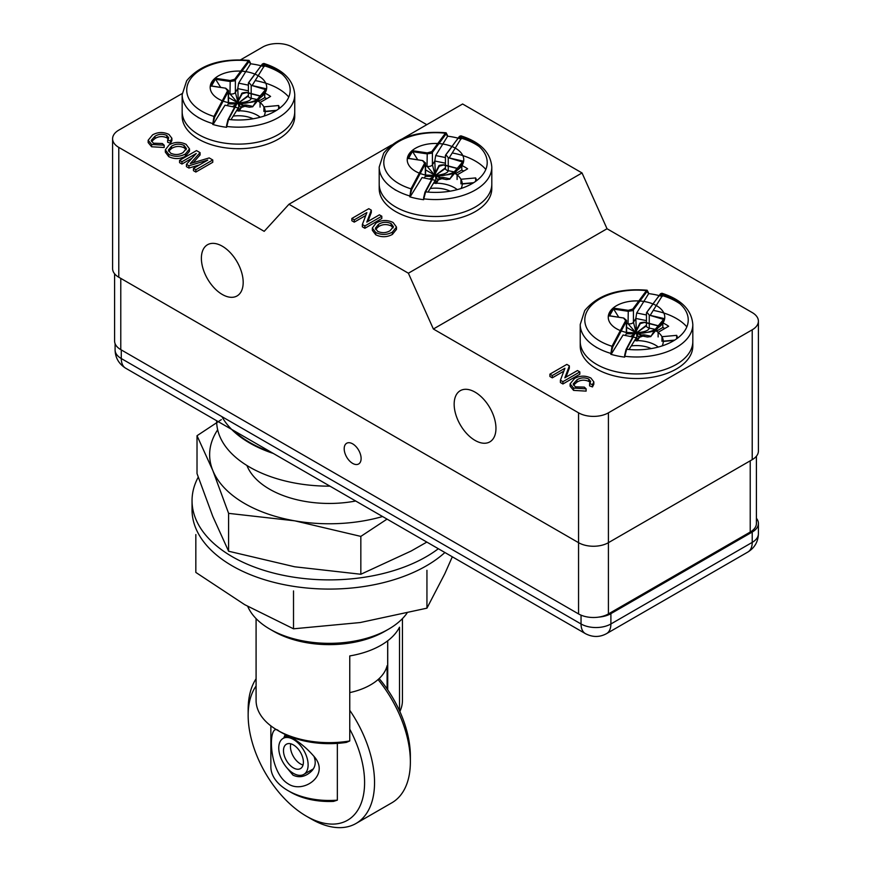 <?xml version="1.0" encoding="UTF-8"?>
<svg xmlns="http://www.w3.org/2000/svg" width="871" height="871" viewBox="0 0 871 871"><rect width="100%" height="100%" fill="white"/><g stroke="black" fill="none" stroke-linecap="round" stroke-linejoin="round"><path stroke-width="1.31" d="M114.591 273.777L114.591 341.007A21.111 12.183 0 0 0 120.775 349.63L578.551 613.924A21.111 12.183 0 0 0 608.415 613.924L750.225 532.05A21.111 12.183 0 0 0 756.409 523.427L756.409 456.197M344.197 448.739A11.965 6.903 60 0 1 346.669 443.263A11.965 6.903 60 0 1 358.634 450.165A11.965 6.903 60 0 1 358.634 463.982A11.965 6.903 60 0 1 349.413 460.781A11.965 6.903 60 0 1 344.197 448.739M752.217 459.659A21.111 12.183 0 0 0 758.401 451.036L758.401 321.181A21.111 12.183 180 0 1 752.217 329.804L752.217 459.659L608.415 542.677L608.415 412.821L752.217 329.804M608.415 412.821A21.111 12.183 180 0 1 578.551 412.821L433.377 329.009L408.379 273.211L288.965 204.26L264.196 231.338L118.783 147.384A21.111 12.183 180 0 1 112.599 138.761L112.599 268.616A21.111 12.183 0 0 0 118.783 277.228L578.551 542.677A21.111 12.183 0 0 0 608.415 542.677L608.415 613.924M758.401 321.181A21.111 12.183 180 0 0 752.217 312.569L607.033 228.746L582.035 172.948L462.621 103.997L402.946 138.456M426.79 124.684L292.449 47.121A21.111 12.183 180 0 0 262.585 47.121L240.614 59.805M243.183 282.4A29.56 17.061 60 0 1 237.064 295.933A29.56 17.061 60 0 1 207.505 278.872A29.56 17.061 60 0 1 207.505 244.74A29.56 17.061 60 0 1 230.282 252.655A29.56 17.061 60 0 1 243.183 282.4M495.958 428.336A29.56 17.061 60 0 1 489.84 441.869A29.56 17.061 60 0 1 460.28 424.808A29.56 17.061 60 0 1 460.28 390.676A29.56 17.061 60 0 1 483.057 398.591A29.56 17.061 60 0 1 495.958 428.336M112.599 138.761A21.111 12.183 180 0 1 118.783 130.138L182.191 93.535M212.764 159.981L212.764 162.278L195.844 172.044L193.46 170.672L193.46 168.375L207.766 160.101L188.942 165.762L186.448 164.325L196.28 153.47L181.963 161.734L179.578 160.351L196.498 150.585L200.08 152.665L190.27 163.574L209.203 157.923L212.764 159.981L195.844 169.747L193.46 168.375M199.47 164.902L188.942 168.059L186.448 166.622L186.448 164.325M191.914 158.282L181.963 164.031L179.578 162.648L179.578 160.351M200.08 152.665L200.08 154.962L193.166 162.692M189.497 148.908L189.497 151.206L185.403 156.279C179.959 159.208 174.396 159.328 168.734 156.638L165.338 152.142L165.338 149.845L169.159 144.836C174.646 141.766 180.286 141.592 186.089 144.336L189.497 148.908L185.403 153.982L185.403 156.279M164.173 145.207L164.173 147.504L151.63 146.774L148.157 142.561L148.157 140.264L152.588 134.863C157.901 131.924 163.345 131.782 168.93 134.428L171.892 138.271L170.542 141.026L167.635 139.948L168.713 137.825L166.862 135.484C162.703 133.666 158.751 133.916 154.984 136.235L151.227 140.373L153.361 143.214L162.344 143.508L164.173 145.207L151.63 144.466L148.157 140.264M171.892 138.271L171.892 140.569L170.542 143.323L167.635 142.245L167.635 139.948M168.343 139.022L166.862 137.781C162.703 135.963 158.751 136.214 154.984 138.533L151.554 141.516M288.965 204.26L391.547 145.032M396.49 227.048L396.49 229.345L392.396 234.419C386.953 237.348 381.4 237.467 375.728 234.778L372.331 230.282L372.331 227.984L376.152 222.976C381.64 219.906 387.29 219.732 393.093 222.475L396.49 227.048L392.396 232.121L392.396 234.419M408.379 273.211L582.035 172.948M365.766 215.485L354.257 222.138L351.862 220.755L351.862 218.458L368.781 208.692L371.307 210.151L371.307 212.448L367.9 221.474M364.884 228.267L364.884 225.97L381.803 216.204L381.803 218.501L364.884 228.267L362.358 226.819L362.358 224.511L366.876 212.546L354.257 219.84L351.862 218.458M607.033 228.746L433.377 329.009M592.487 386.942L593.837 384.187L593.837 381.879L592.487 384.644L592.487 386.942L589.591 385.864L589.591 383.556L590.669 381.433L588.818 379.103L588.818 381.4L590.288 382.641M573.499 385.124L576.94 382.14C580.696 379.821 584.659 379.582 588.818 381.4M570.102 383.871L570.102 386.169L573.586 390.382L586.118 391.123L586.118 388.814L573.586 388.085L570.102 383.871L574.544 378.471C579.846 375.543 585.301 375.39 590.886 378.036L593.837 381.879M562.916 383.98L579.836 374.203L579.836 371.906L562.916 381.683L562.916 383.98L560.401 382.521L560.401 380.224L564.92 368.259L552.29 375.543L552.29 377.84L563.809 371.188M552.29 375.543L549.906 374.16L549.906 376.468L552.29 377.84M565.932 377.176L569.351 368.15L569.351 365.853L564.833 377.818L577.451 370.534L579.836 371.906M195.844 172.044L195.844 169.747M181.963 164.031L181.963 161.734M188.942 168.059L188.942 165.762M168.734 156.638L168.734 154.341L165.338 149.845M185.403 153.982C179.959 156.911 174.396 157.03 168.734 154.341M151.63 146.774L151.63 144.466M154.984 138.533L154.984 136.235M166.862 137.781L166.862 135.484M170.542 143.323L170.542 141.026M375.728 234.778L375.728 232.481L372.331 227.984M392.396 232.121C386.953 235.05 381.4 235.17 375.728 232.481M371.307 210.151L366.789 222.116L379.418 214.832L381.803 216.204M354.257 222.138L354.257 219.84M364.884 225.97L362.358 224.511M573.586 390.382L573.586 388.085M592.487 384.644L589.591 383.556M588.818 379.103C584.659 377.274 580.696 377.524 576.94 379.843L576.94 382.14M576.94 379.843L573.172 383.991L575.306 386.833L584.289 387.116L586.118 388.814M562.916 381.683L560.401 380.224M549.906 374.16L566.825 364.394L569.351 365.853M171.511 146.23C175.474 143.748 179.687 143.497 184.151 145.468L186.427 148.582L183.03 152.599C179.099 154.918 174.984 155.114 170.672 153.209L168.375 150.084L171.511 146.23L171.511 148.527C175.474 146.045 179.687 145.795 184.151 147.765L186.154 149.714M378.515 224.359C382.467 221.887 386.68 221.637 391.144 223.607L393.431 226.71L390.034 230.739C386.103 233.058 381.977 233.254 377.666 231.348L375.368 228.224L378.515 224.359L378.515 226.667C382.467 224.185 386.68 223.934 391.144 225.905L393.148 227.854M184.151 145.468L184.151 147.765M168.626 151.227L171.511 148.527M391.144 223.607L391.144 225.905M375.619 229.367L378.515 226.667M655.678 330.664A26.74 15.438 180 0 1 663.267 341.432A26.74 15.438 180 0 1 662.112 345.918A26.74 15.438 0 0 0 663.267 341.432L674.23 340.409M676.332 318.459A56.299 32.499 0 0 0 653.239 310.403A56.299 32.499 0 0 1 686.849 326.865A56.299 32.499 0 0 0 676.332 318.459M610.811 353.778L610.811 353.397A56.299 32.499 0 0 1 580.228 324.48L580.228 341.432A56.299 32.499 0 0 0 636.527 373.942A56.299 32.499 0 0 0 692.815 341.432L692.815 346.037A56.299 32.499 0 0 1 676.332 369.021A56.299 32.499 0 0 1 614.98 376.065A56.299 32.499 0 0 1 580.228 346.037L580.228 341.432A56.299 32.499 0 0 0 614.98 371.46A56.299 32.499 0 0 0 676.332 364.416A56.299 32.499 0 0 0 692.815 341.432L692.815 324.48A56.299 32.499 180 0 1 624.692 356.261L624.692 356.642M662.232 296.434A56.299 32.499 0 0 0 659.369 295.639M658.999 295.552A56.299 32.499 0 0 0 648.362 293.571M624.692 357.121A56.299 32.499 180 0 1 610.811 354.268M628.274 310.326L632.782 309.085L646.413 290.664A51.716 29.854 0 0 0 587.816 309.924A51.716 29.854 0 0 0 612.019 346.266L612.749 346.898L610.887 353.822L612.019 346.266L625.661 320.582L623.527 317.991L608.383 315.727L613.13 308.062L628.274 310.326L628.056 323.74A4.224 2.439 0 0 0 633.446 322.27L633.446 309.815L647.055 291.437L648.329 293.298M647.055 291.437A0.708 0.61 -139.3 0 0 646.413 290.664L647.142 290.217C618.584 287.963 597.778 294.757 584.724 310.609L580.228 324.48M632.782 309.085A0.708 0.555 33.1 0 1 633.446 309.815L632.455 310.686L628.056 311.295L613.685 309.129L618.65 317.033M635.09 331.84L628.056 323.74L626.597 323.446M635.46 332.091L636.527 332.82L635.884 331.307M635.678 330.773L633.446 322.27L635.819 318.438L636.712 312.972L646.456 314.975M609.428 316.021L613.532 308.791L613.13 308.062M626.597 327.354L634.959 332.069M635.362 332.265L636.527 332.82L636.374 330.425M648.623 293.723L636.712 312.972M636.32 329.608L635.819 318.438L646.456 320.637M608.383 315.727L609.221 315.77L608.383 315.727M626.597 332.45L634.556 332.809M635.057 332.809L636.527 332.82L646.456 325.199M625.661 320.582L626.347 321.29L626.587 320.452L623.778 318.046M650.376 315.041L661.873 296.456M612.749 346.898L626.347 321.29L626.347 333.745A4.224 2.439 0 0 0 626.597 332.929A4.224 2.439 0 0 0 626.576 332.711L634.458 332.994M634.981 332.951L636.527 332.82L646.456 325.863M632.357 336.914L623.081 334.997L611.181 354.247M634.001 333.833L626.347 333.745L625.291 335.455M662.493 294.148L662.167 296.162L660.305 294.169A0.708 0.61 40.7 0 1 660.436 293.843L646.87 312.145L649.331 315.16L664.66 318.688L659.924 326.353L644.78 322.379L640.272 323.598L626.641 349.271L624.725 356.675L626.641 349.271A51.716 29.854 180 0 0 685.227 330.011A51.716 29.854 180 0 0 661.035 293.679C655.351 299.994 652.771 304.926 646.87 312.145M634.643 333.593L636.527 332.82C644.594 332.025 648.83 330.457 649.254 328.117L649.254 323.598M629.047 349.511L636.342 337.73L632.814 337.001M624.431 356.979L624.964 356.108M635.024 339.842L637.234 340.3L639.597 336.478L639.434 337.317L642.929 336.097L647.436 337.023L650.822 336.587L655.221 329.347L649.254 328.117A4.224 2.439 0 0 1 646.456 325.819L646.456 322.901M630.408 336.511L633.522 334.714M634.284 334.246L636.527 332.82C648.362 332.798 654.6 331.644 655.221 329.347L658.095 325.95M661.906 293.255L661.035 293.679A0.708 0.61 40.7 0 0 660.436 293.843L661.906 293.255C681.318 299.472 691.628 309.88 692.815 324.48M646.14 326.473L646.467 325.623A4.224 2.439 0 0 0 646.456 325.819M640.272 323.598L625.999 349.63L624.605 355.477M642.929 336.097L644.997 334.997A4.224 2.439 0 0 0 639.597 336.478C639.499 338.536 638.476 337.317 636.527 332.82L637.191 340.931L639.434 337.317M649.331 315.16L663.626 319.428L658.291 325.721M625.999 349.63L639.662 323.805C639.401 322.891 641.154 322.368 644.921 322.248L644.78 322.379M640.98 322.891L644.921 322.248L659.641 326.113M663.626 319.428L659.924 326.353L644.997 322.553M663.833 319.167L664.66 318.688A28.253 16.309 180 0 1 620.239 330.545A28.253 16.309 180 0 1 624.67 302.4A28.253 16.309 180 0 1 664.66 318.688M659.358 326.309L650.964 336.228L644.997 334.997M640.947 335.389L636.527 332.82L641.677 335.117M658.28 347.061A26.74 15.438 0 0 0 655.428 345.112A26.74 15.438 0 0 0 637.398 340.605M635.569 340.605A26.74 15.438 0 0 0 634.545 340.637M631.268 345.929A23.169 13.37 180 0 1 651.192 348.596M677.638 338.09A41.514 23.974 0 0 0 676.68 335.346L661.971 336.696A26.74 15.438 0 0 0 658.128 332.341L668.656 326.255A41.514 23.974 0 0 0 662.82 322.88L661.666 323.544M596.21 347.17A41.514 23.974 0 0 0 596.363 347.529L596.755 347.485M674.677 340.125L663.256 341.171M664.802 328.487A41.514 23.974 0 0 0 662.82 327.485L656.462 331.154M658.128 332.341L658.128 336.935M661.971 336.696L661.971 341.29M662.82 322.88L662.82 327.485M676.68 335.346L676.68 338.786M454.651 173.231A26.74 15.438 180 0 1 462.24 184.01A26.74 15.438 180 0 1 461.086 188.484A26.74 15.438 0 0 0 462.24 184.01L473.203 182.975M475.305 161.026A56.299 32.499 0 0 0 452.223 152.969A56.299 32.499 0 0 1 485.822 169.431A56.299 32.499 0 0 0 475.305 161.026M409.795 196.345L409.795 195.975A56.299 32.499 0 0 1 379.201 167.058L379.201 184.01A56.299 32.499 0 0 0 435.5 216.509A56.299 32.499 0 0 0 491.799 184.01L491.799 188.604A56.299 32.499 0 0 1 475.305 211.588A56.299 32.499 0 0 1 413.954 218.632A56.299 32.499 0 0 1 379.201 188.604L379.201 184.01A56.299 32.499 0 0 0 413.954 214.037A56.299 32.499 0 0 0 475.305 206.993A56.299 32.499 0 0 0 491.799 184.01L491.799 167.058A56.299 32.499 180 0 1 423.665 198.828L423.665 199.209M461.205 139.001A56.299 32.499 0 0 0 458.342 138.217M457.972 138.119A56.299 32.499 0 0 0 447.335 136.148M423.665 199.699A56.299 32.499 180 0 1 409.795 196.835M427.247 152.893L431.755 151.652L445.386 133.23A51.716 29.854 0 0 0 386.8 152.501A51.716 29.854 0 0 0 410.992 188.833L411.722 189.464L409.86 196.4L410.992 188.833L424.634 163.16L422.5 160.558L407.356 158.304L412.103 150.629L427.247 152.893L427.03 166.307A4.224 2.439 0 0 0 432.419 164.837L432.419 152.381L446.028 134.003L447.302 135.876M446.028 134.003A0.708 0.61 -139.3 0 0 445.386 133.23L446.115 132.784C417.557 130.53 396.762 137.324 383.697 153.176L379.201 167.058M431.755 151.652A0.708 0.555 33.1 0 1 432.419 152.381L431.428 153.252L427.03 153.862L412.669 151.696L417.623 159.6M434.063 174.407L427.03 166.307L425.571 166.013M434.433 174.668L435.5 175.387L434.869 173.873M434.651 173.34L432.419 164.837L434.792 161.015L435.685 155.539L445.429 157.542M408.401 158.587L412.506 151.358L412.103 150.629M425.571 169.932L433.943 174.636M434.335 174.831L435.5 175.387L435.348 172.991M447.596 136.29L435.685 155.539M435.293 172.186L434.792 161.015L445.429 163.204M407.356 158.304L408.194 158.337L407.356 158.304M425.571 175.027L433.529 175.376M434.041 175.387L435.5 175.387L445.429 167.776M424.634 163.16L425.32 163.857L425.56 163.019L422.751 160.612M449.349 157.618L460.846 139.022M411.722 189.464L425.32 163.857L425.32 176.312A4.224 2.439 0 0 0 425.571 175.496A4.224 2.439 0 0 0 425.549 175.278L433.431 175.561M433.965 175.528L435.5 175.387L445.429 168.441M431.33 179.48L422.054 177.564L410.154 196.813M432.974 176.41L425.32 176.312L424.264 178.022M461.467 136.714L461.14 138.729L459.278 136.736A0.708 0.61 40.7 0 1 459.409 136.42L445.843 154.722L448.304 157.727L463.644 161.255L458.897 168.93L443.753 164.946L439.245 166.176L425.614 191.849L423.698 199.252L425.614 191.849A51.716 29.854 180 0 0 484.2 172.578A51.716 29.854 180 0 0 460.008 136.246C454.324 142.561 451.744 147.493 445.843 154.722M433.616 176.16L435.5 175.387C443.568 174.592 447.814 173.024 448.238 170.683L448.238 166.165M428.02 192.088L435.315 180.297L431.787 179.578M423.404 199.546L423.948 198.675M434.008 182.42L436.208 182.877L438.581 179.045L438.407 179.883L441.902 178.664L446.409 179.6L449.795 179.154L454.194 171.914L448.238 170.683A4.224 2.439 0 0 1 445.429 168.386L445.429 165.468M429.381 179.078L432.495 177.292M433.257 176.824L435.5 175.387C447.346 175.376 453.573 174.211 454.194 171.914L457.068 168.517M460.89 135.832L460.008 136.246A0.708 0.61 40.7 0 0 459.409 136.42L460.89 135.832C480.302 142.038 490.602 152.447 491.799 167.058M445.114 169.039L445.44 168.201A4.224 2.439 0 0 0 445.429 168.386M439.245 166.176L424.972 192.197L423.578 198.044M441.902 178.664L443.97 177.575A4.224 2.439 0 0 0 438.581 179.045C438.472 181.114 437.449 179.894 435.5 175.387L436.164 183.509L438.407 179.883M448.304 157.727L462.599 161.995L457.264 168.299M424.972 192.197L438.636 166.372C438.374 165.457 440.127 164.935 443.894 164.826L443.753 164.946M439.953 165.457L443.894 164.826L458.614 168.68M462.599 161.995L458.897 168.93L443.97 165.12M462.806 161.734L463.644 161.255A28.253 16.309 180 0 1 419.212 173.111A28.253 16.309 180 0 1 423.644 144.967A28.253 16.309 180 0 1 463.644 161.255M458.331 168.887L449.937 178.805L443.97 177.575M439.92 177.967L435.5 175.387L440.661 177.684M457.253 189.628A26.74 15.438 0 0 0 454.412 187.69A26.74 15.438 0 0 0 436.371 183.171M434.553 183.171A26.74 15.438 0 0 0 433.518 183.204M430.241 188.495A23.169 13.37 180 0 1 450.176 191.174M476.611 180.656A41.514 23.974 0 0 0 475.653 177.924L460.944 179.263A26.74 15.438 0 0 0 457.101 174.908L467.629 168.832A41.514 23.974 0 0 0 461.793 165.457L460.65 166.121M395.184 189.747A41.514 23.974 0 0 0 395.347 190.096L395.728 190.063M473.65 182.703L462.24 183.748M463.775 171.054A41.514 23.974 0 0 0 461.793 170.052L455.435 173.721M457.101 174.908L457.101 179.502M460.944 179.263L460.944 183.857M461.793 165.457L461.793 170.052M475.653 177.924L475.653 181.353M257.609 100.84A26.74 15.438 180 0 1 265.198 111.619A26.74 15.438 180 0 1 264.044 116.093A26.74 15.438 0 0 0 265.198 111.619L276.161 110.584M278.263 88.635A56.299 32.499 0 0 0 255.17 80.578A56.299 32.499 0 0 1 288.78 97.04A56.299 32.499 0 0 0 278.263 88.635M212.742 123.954L212.742 123.573A56.299 32.499 0 0 1 182.159 94.667L182.159 111.619A56.299 32.499 0 0 0 238.458 144.118A56.299 32.499 0 0 0 294.746 111.619L294.746 116.213A56.299 32.499 0 0 1 278.263 139.197A56.299 32.499 0 0 1 216.912 146.241A56.299 32.499 0 0 1 182.159 116.213L182.159 111.619A56.299 32.499 0 0 0 216.912 141.646A56.299 32.499 0 0 0 278.263 134.591A56.299 32.499 0 0 0 294.746 111.619L294.746 94.667A56.299 32.499 180 0 1 226.623 126.437L226.623 126.818M264.163 66.61A56.299 32.499 0 0 0 261.3 65.826M260.93 65.728A56.299 32.499 0 0 0 250.293 63.746M226.623 127.297A56.299 32.499 180 0 1 212.742 124.444M230.205 80.502L234.713 79.261L248.344 60.839A51.716 29.854 0 0 0 189.747 80.099A51.716 29.854 0 0 0 213.95 116.442L214.68 117.073L212.818 123.998L213.95 116.442L227.592 90.769L225.458 88.167L210.314 85.902L215.061 78.238L230.205 80.502L229.988 93.916A4.224 2.439 0 0 0 235.377 92.446L235.377 79.99L248.986 61.612L250.26 63.485M248.986 61.612A0.708 0.61 -139.3 0 0 248.344 60.839L249.073 60.393C220.515 58.139 199.709 64.933 186.655 80.785L182.159 94.667M234.713 79.261A0.708 0.555 33.1 0 1 235.377 79.99L234.386 80.861L229.988 81.471L215.616 79.305L220.581 87.209M237.021 102.016L229.988 93.916L228.529 93.622M237.391 102.266L238.458 102.996L237.816 101.482M237.609 100.949L235.377 92.446L237.75 88.613L238.643 83.148L248.387 85.151M211.359 86.196L215.464 78.967L215.061 78.238M228.529 97.53L236.89 102.245M237.293 102.44L238.458 102.996L238.306 100.601M250.543 63.899L238.643 83.148M238.251 99.784L237.75 88.613L248.387 90.813M210.314 85.902L211.152 85.946L210.314 85.902M228.529 102.626L236.487 102.985M236.988 102.996L238.458 102.996L248.387 95.374M227.592 90.769L228.278 91.466L228.518 90.628L225.709 88.221M252.307 85.216L263.804 66.632M214.68 117.073L228.278 91.466L228.278 103.921A4.224 2.439 0 0 0 228.529 103.105A4.224 2.439 0 0 0 228.507 102.887L236.389 103.17M236.912 103.137L238.458 102.996L248.387 96.039M234.288 107.089L225.012 105.173L213.112 124.422M235.932 104.008L228.278 103.921L227.222 105.631M264.425 64.323L264.098 66.338L262.236 64.345A0.708 0.61 40.7 0 1 262.367 64.029L248.801 82.331L251.262 85.336L266.591 88.864L261.855 96.539L246.711 92.555L242.203 93.774L228.561 119.458L226.656 126.85L228.561 119.458A51.716 29.854 180 0 0 287.158 100.187A51.716 29.854 180 0 0 262.966 63.855C257.272 70.17 254.702 75.102 248.801 82.331M236.574 103.769L238.458 102.996C246.526 102.201 250.761 100.633 251.186 98.292L251.186 93.774M230.978 119.686L238.273 107.906L234.745 107.187M226.362 127.155L226.896 126.284M236.956 110.029L239.166 110.475L241.528 106.654L241.365 107.492L244.86 106.273L249.367 107.209L252.753 106.763L257.152 99.523L251.186 98.292A4.224 2.439 0 0 1 248.387 95.995L248.387 93.077M232.339 106.687L235.453 104.89M236.215 104.422L238.458 102.996C250.293 102.974 256.531 101.82 257.152 99.523L260.026 96.126M263.837 63.441L262.966 63.855A0.708 0.61 40.7 0 0 262.367 64.029L263.837 63.441C283.249 69.647 293.56 80.056 294.746 94.667M248.072 96.648L248.398 95.799A4.224 2.439 0 0 0 248.387 95.995M242.203 93.774L227.93 119.806L226.536 125.653M244.86 106.273L246.929 105.173A4.224 2.439 0 0 0 241.528 106.654C241.43 108.712 240.407 107.492 238.458 102.996L239.122 111.118L241.365 107.492M251.262 85.336L265.557 89.604L260.222 95.897M227.93 119.806L241.594 93.981C241.332 93.066 243.085 92.544 246.852 92.424L246.711 92.555M242.911 93.066L246.852 92.424L261.572 96.289M265.557 89.604L261.855 96.539L246.929 92.729M265.764 89.343L266.591 88.864A28.253 16.309 180 0 1 222.17 100.72A28.253 16.309 180 0 1 226.602 72.576A28.253 16.309 180 0 1 266.591 88.864M261.289 96.485L252.895 106.404L246.929 105.173M242.878 105.565L238.458 102.996L243.608 105.293M260.211 117.237A26.74 15.438 0 0 0 257.359 115.288A26.74 15.438 0 0 0 239.329 110.78M237.5 110.78A26.74 15.438 0 0 0 236.477 110.813M233.199 116.104A23.169 13.37 180 0 1 253.123 118.783M279.569 108.265A41.514 23.974 0 0 0 278.611 105.522L263.902 106.872A26.74 15.438 0 0 0 260.059 102.517L270.587 96.431A41.514 23.974 0 0 0 264.751 93.066L263.597 93.72M198.142 117.345A41.514 23.974 0 0 0 198.294 117.705L198.686 117.661M276.608 110.312L265.187 111.346M266.733 98.663A41.514 23.974 0 0 0 264.751 97.661L258.393 101.33M260.059 102.517L260.059 107.111M263.902 106.872L263.902 111.466M264.751 93.066L264.751 97.661M278.611 105.522L278.611 108.962M598.856 617.093A21.111 12.183 -0 0 0 610.898 613.641L752.217 532.05A21.111 12.183 -0 0 0 758.401 523.427A21.111 12.183 -0 0 0 756.409 518.267M233.58 430.514A111.891 64.596 -0 0 0 271.262 452.267M293.603 773.459A20.762 11.987 -120 0 0 303.816 774.395A20.762 11.987 -120 0 0 303.816 750.421A20.762 11.987 -120 0 0 283.064 738.434A20.762 11.987 -120 0 0 279.907 755.179A20.762 11.987 -120 0 0 293.603 773.459M293.549 767.972A14.078 8.122 -120 0 0 300.473 768.603A14.078 8.122 -120 0 0 300.473 752.348A14.078 8.122 -120 0 0 286.407 744.226A14.078 8.122 -120 0 0 284.262 755.571A14.078 8.122 -120 0 0 293.549 767.972M290.805 743.812A14.078 8.122 -120 0 0 300.517 763.943A14.078 8.122 -120 0 0 303.032 764.999M216.672 420.747L216.672 421.161A112.588 64.998 0 0 0 249.65 467.128A112.588 64.998 0 0 0 329.967 486.16M221.92 416.643A112.588 64.998 0 0 0 249.65 442.991A112.588 64.998 0 0 0 273.254 453.421M247.756 606.423A83.921 48.449 0 0 0 269.923 629.156A83.921 48.449 0 0 0 388.608 629.156A83.921 48.449 0 0 0 406.931 613.249M269.923 629.156L273.723 631.344A78.553 45.357 180 0 1 273.712 631.344L269.923 629.156M346.32 742.419A68.961 39.816 180 0 1 280.506 731.999L277.511 730.279A73.186 42.254 0 0 0 349.761 740.96L346.32 742.419M256.085 618.606L256.085 700.404A73.186 42.254 0 0 0 277.511 730.279M399.865 711.531A73.186 42.254 0 0 0 402.446 700.404L402.446 618.606M399.517 710.78L399.517 627.196A73.186 42.254 0 0 1 349.761 655.928L349.761 740.96M387.726 689.843L387.726 640.773M388.608 629.156L384.819 631.344A78.553 45.357 180 0 1 384.808 631.344A78.553 45.357 180 0 1 273.723 631.344M387.105 688.939L387.105 665.705A58.411 33.719 180 0 1 349.761 692.608M337.349 800.155L333.528 801.396A54.187 31.28 180 0 1 290.947 792.327L287.963 790.596A58.411 33.719 0 0 0 337.349 800.155L337.349 743.388M270.859 725.859L270.859 766.752A58.411 33.719 0 0 0 287.963 790.596M311.938 770.639A22.515 13 60 0 1 310.403 770.595M286.711 767.601L292.961 775.103C297.74 777.433 302.531 777.193 307.343 774.384C314.714 769.942 316.902 763.889 313.919 756.224M290.653 737.04L284.828 735.385L283.761 738.031M289.662 736.441C299.254 741.776 307.757 748.897 315.182 757.803C329.325 776.007 302.836 794.102 287.996 783.726C267.756 771.619 267.68 719.947 279.003 731.128M256.085 686.054A82.331 47.535 -120 0 0 248.159 715.331A82.331 47.535 -120 0 0 306.374 816.171A82.331 47.535 -120 0 0 359.527 807.069A82.331 47.535 -120 0 0 349.761 729.169M349.761 710.301A89.365 51.596 60 0 1 356.032 823.465A89.365 51.596 60 0 1 311.35 819.045L306.374 816.171M248.159 715.331L248.159 709.593A89.365 51.596 60 0 1 256.085 678.792M356.032 823.465L391.863 802.79A89.365 51.596 -120 0 0 410.372 761.875A89.365 51.596 -120 0 0 378.068 679.565M379.168 678.563A82.331 47.535 60 0 1 410.372 756.126L410.372 761.875M452.31 556.798L444.82 573.706L426.942 608.165L426.942 570.298M426.942 608.165L360.224 622.536L293.516 628.808L293.516 590.941M293.516 628.808L244.675 604.659L195.833 572.421L195.833 534.554M355.684 501.01A84.443 48.754 180 0 1 269.553 489.175A84.443 48.754 180 0 1 246.918 465.484M217.674 429.806A119.632 69.07 -0 0 0 212.807 470.492A119.632 69.07 -0 0 0 294.714 520.825A119.632 69.07 -0 0 0 382.576 516.536M221.332 419.637L197.02 435.718L212.807 470.492L228.594 513.357L294.714 520.825L360.834 536.394L387.051 519.116M197.02 435.718L197.02 473.584L212.807 516.449L228.594 551.223L228.594 513.357M426.834 542.089L411.177 551.005L360.834 574.261L360.834 536.394M360.834 574.261L294.714 566.792L228.594 551.223M198.24 477.145A137.215 79.228 -0 0 0 192.045 500.662A137.215 79.228 -0 0 0 276.749 573.858A137.215 79.228 -0 0 0 426.3 556.689A137.215 79.228 -0 0 0 438.342 548.73M192.045 500.662L192.045 509.862A137.215 79.228 -0 0 0 276.749 583.047A137.215 79.228 -0 0 0 426.3 565.878A137.215 79.228 -0 0 0 444.896 552.519M750.225 460.803L750.225 532.05M578.551 412.821L578.551 613.924M120.775 278.382L120.775 349.63M118.783 147.384L118.783 277.228M191.99 163.04L191.99 161.701M662.439 295.628A56.299 32.499 180 0 1 680.197 303.968M623.527 317.991L608.927 315.661M649.254 323.315L649.254 315.248M461.412 138.206A56.299 32.499 180 0 1 479.17 146.546M422.5 160.558L407.9 158.228M448.238 165.882L448.238 157.814M264.37 65.804A56.299 32.499 180 0 1 282.128 74.155M225.458 88.167L210.858 85.837M251.186 93.491L251.186 85.423M121.276 349.913L121.276 358.536L581.044 623.974L581.044 615.155M115.092 343.642L115.092 349.913A21.111 12.183 -0 0 0 121.276 358.536A21.111 12.183 120 0 0 125.642 368.193L585.421 633.642A21.111 12.183 -60 0 1 581.044 623.974A21.111 12.183 -0 0 0 610.898 623.974L610.898 613.641M752.217 532.05L752.217 542.393A21.111 12.183 -0 0 0 758.401 533.771L758.401 523.427M747.841 552.051A21.111 12.183 60 0 0 752.217 542.393L610.898 623.974A21.111 12.183 60 0 1 606.532 633.642L747.841 552.051C754.634 547.848 758.151 541.751 758.401 533.771M626.597 332.929L626.597 320.441M646.456 322.618L646.456 312.776M634.676 340.419L637.191 340.931M650.822 336.587L651.247 335.901M648.449 292.7L647.142 290.217M425.571 175.496L425.571 163.019M445.429 165.185L445.429 155.343M433.649 182.986L436.164 183.509M449.795 179.154L450.22 178.468M447.422 135.266L446.115 132.784M228.529 103.105L228.529 90.617M248.387 92.794L248.387 82.952M236.607 110.595L239.122 111.118M252.753 106.763L253.178 106.077M250.38 62.875L249.073 60.393M115.092 349.913C115.288 357.752 118.804 363.838 125.642 368.193M585.421 633.642C592.607 637.387 599.64 637.387 606.532 633.642M287.8 735.701L283.064 738.434M313.244 768.951L303.816 774.395M387.671 640.827L387.671 689.756"/></g></svg>
